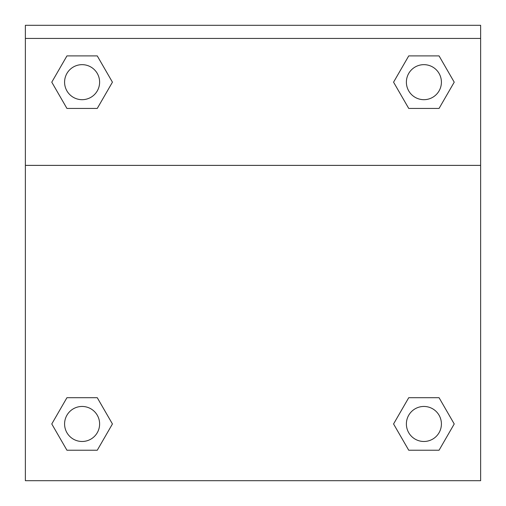 <?xml version="1.0" encoding="UTF-8"?>
<svg xmlns="http://www.w3.org/2000/svg" width="506" height="506" viewBox="0 0 506 506"><rect width="100%" height="100%" fill="white"/><g stroke="black" fill="none" stroke-linecap="round" stroke-linejoin="round"><path stroke-width="0.76" d="M397.14 417.779L408.734 397.703L417.279 397.703L408.734 397.703L393.567 423.965L408.734 397.703L439.063 397.703L408.734 397.703L439.063 397.703L454.224 423.965L439.063 450.232L454.224 423.965M66.937 397.703L97.266 397.703L66.937 397.703L51.776 423.965L66.937 397.703L97.266 397.703L112.433 423.965L97.266 450.232L66.937 450.232L97.266 450.232L66.937 450.232L51.776 423.965M108.86 88.36L97.266 108.436L88.721 108.436L97.266 108.436L112.433 82.174L97.266 108.436L66.937 108.436L97.266 108.436L66.937 108.436L51.776 82.174L66.937 55.907L51.776 82.174M439.063 108.436L408.734 108.436L439.063 108.436L454.224 82.174L439.063 108.436L408.734 108.436L393.567 82.174L408.734 55.907L393.567 82.174M480.63 38.431L480.63 25.3L25.37 25.3L25.37 38.431L480.63 38.431L480.63 480.7L25.37 480.7L25.37 38.431M439.063 450.232L408.734 450.232L439.063 450.232L408.734 450.232L393.567 423.965M25.37 165.38L480.63 165.38M408.734 55.907L439.063 55.907L408.734 55.907L439.063 55.907L454.224 82.174M66.937 55.907L97.266 55.907L66.937 55.907L97.266 55.907L112.433 82.174M441.409 423.965A17.508 17.508 0 0 0 415.141 408.804A17.508 17.508 0 0 0 415.141 439.132A17.508 17.508 0 0 0 441.409 423.965M99.612 423.965A17.508 17.508 0 0 0 73.345 408.804A17.508 17.508 0 0 0 73.345 439.132A17.508 17.508 0 0 0 99.612 423.965M441.409 82.174A17.508 17.508 0 0 0 415.141 67.007A17.508 17.508 0 0 0 415.141 97.335A17.508 17.508 0 0 0 441.409 82.174M99.612 82.174A17.508 17.508 0 0 0 73.345 67.007A17.508 17.508 0 0 0 73.345 97.335A17.508 17.508 0 0 0 99.612 82.174M408.734 397.703L417.279 397.703M88.721 397.703L97.266 397.703M417.279 108.436L408.734 108.436M97.266 108.436L88.721 108.436"/></g></svg>
